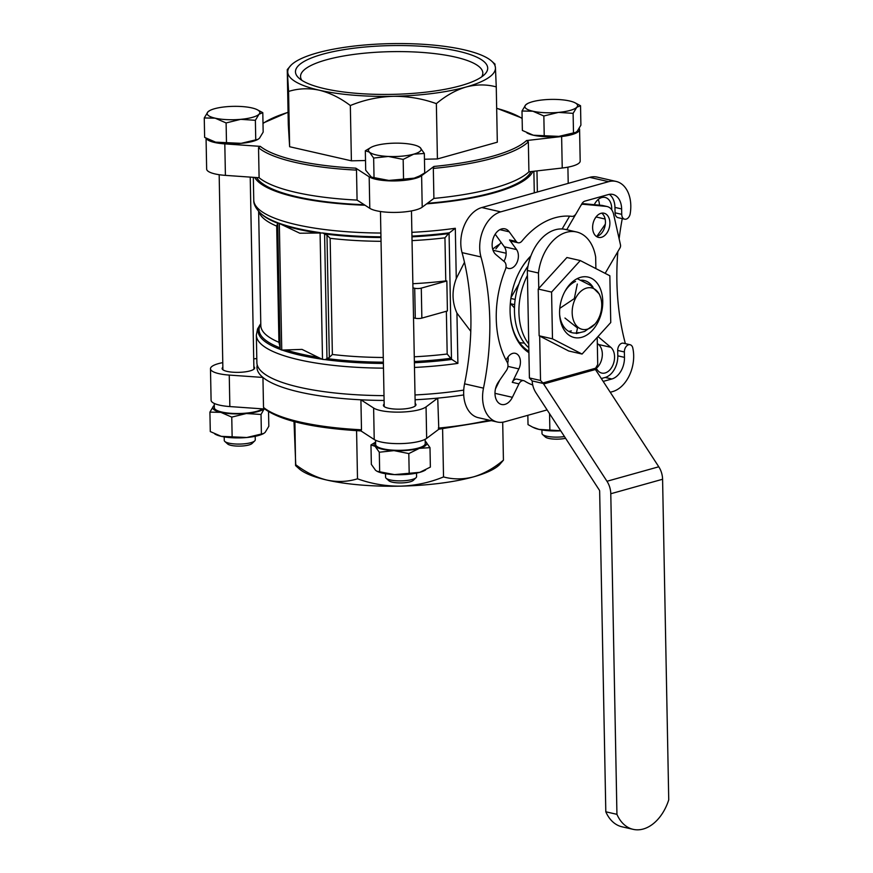 <?xml version="1.0" encoding="UTF-8"?>
<svg xmlns="http://www.w3.org/2000/svg" width="873" height="873" viewBox="0 0 873 873"><rect width="100%" height="100%" fill="white"/><g stroke="black" fill="none" stroke-linecap="round" stroke-linejoin="round"><path stroke-width="1.31" d="M214.289 405.432A26.354 6.689 -1.1 0 0 213.579 406.032L209.913 412.121L220.793 412.34A26.354 6.689 -1.1 0 0 246.35 413.518A26.354 6.689 -1.1 0 0 264.017 408.968M213.579 406.032A26.354 6.689 -1.1 0 0 220.793 412.34L231.76 417.108L246.35 413.518L261.027 414.468L263.962 409.23M375.597 442.24A26.354 6.689 -1.1 0 0 375.095 446.31L379.297 452.225L394.007 450.621A26.354 6.689 -1.1 0 0 419.356 448.34A26.354 6.689 -1.1 0 0 425.784 441.738A26.354 6.689 -1.1 0 0 425.195 441.291M375.597 442.12L370.97 444.946L375.095 446.31A26.354 6.689 -1.1 0 0 394.007 450.621L408.804 453.578L419.356 448.34L429.996 447.653L425.784 441.738M573.114 113.348L558.436 112.399L543.846 115.989L532.879 111.22L521.999 111.013L522.37 130.448L533.338 135.217L558.895 136.384L575.787 132.369L577.239 131.256L580.905 125.166L580.534 105.731L576.78 107.27L573.114 113.348L573.485 132.794M526.965 132.958L528.263 133.569A26.354 6.689 -1.1 0 0 533.338 135.217A26.354 6.689 -1.1 0 0 558.895 136.384A26.354 6.689 -1.1 0 0 575.209 132.674L575.787 132.369M255.374 120.299L240.697 119.339L226.107 122.94L215.14 118.171L204.26 117.953L204.631 137.388L215.598 142.157L241.155 143.336L258.059 139.309L259.499 138.196L263.166 132.107L262.795 112.672L259.041 114.21L255.374 120.299L255.745 139.735M209.225 139.898L210.535 140.52A26.354 6.689 -1.1 0 0 215.598 142.157A26.354 6.689 -1.1 0 0 241.155 143.336A26.354 6.689 -1.1 0 0 257.48 139.615L258.059 139.309M403.162 159.41L388.365 156.453L373.655 158.046L369.443 152.131L365.329 150.767L365.7 170.202L371.352 177.099L388.823 180.438L414.173 178.157A26.354 6.689 -1.1 0 0 418.789 176.422L424.714 172.919L424.343 153.484L413.704 154.161L403.162 159.41L403.533 178.845M371.352 177.099L371.833 177.328A26.354 6.689 -1.1 0 0 388.823 180.438A26.354 6.689 -1.1 0 0 414.173 178.157L419.891 175.844M375.554 440.243L375.641 444.499A24.804 6.297 -1.1 0 0 383.171 448.853A24.804 6.297 -1.1 0 0 410.157 449.639A24.804 6.297 -1.1 0 0 425.238 443.549L425.162 439.294M214.256 403.435L214.332 407.691A24.804 6.297 -1.1 0 0 221.873 412.045A24.804 6.297 -1.1 0 0 262.555 408.859M424.453 159.224L437.417 158.951L497.315 142.19L496.257 86.896C486.567 84.266 476.527 84.299 466.149 86.994C455.892 90.039 445.961 95.583 436.358 103.647C422.456 98.627 408.062 96.183 393.188 96.314C378.336 96.827 364.052 99.904 350.335 105.535C340.339 97.962 329.994 92.854 319.289 90.203C308.715 87.966 298.479 88.369 288.57 91.436L287.25 69.622L291.244 64.995A103.876 26.354 178.9 0 1 317.041 52.969A103.876 26.354 178.9 0 1 390.002 43.65A103.876 26.354 178.9 0 1 463.901 49.761A103.876 26.354 178.9 0 1 491.674 61.143A103.876 26.354 178.9 0 1 495.438 67.712L496.257 86.896M287.25 69.622L288.308 124.915L289.629 146.729L351.393 160.828L365.514 160.523M579.236 128.473A27.903 7.082 178.9 0 1 579.585 129.542A27.903 7.082 178.9 0 1 561.623 136.515L526.517 140.553L528.34 141.841L528.918 171.828A140.313 35.607 -1.1 0 1 433.903 198.411L433.324 168.424A140.313 35.607 -1.1 0 0 528.34 141.841M433.903 198.411L422.216 207.174A27.903 7.082 178.9 0 1 396.287 212.401A27.903 7.082 178.9 0 1 369.792 208.32L357.079 200.092A140.313 35.607 -1.1 0 1 295.751 192.355A140.313 35.607 -1.1 0 1 259.106 177.732L258.528 147.744L260.307 146.369L224.808 143.881A27.903 7.082 178.9 0 1 206.224 138.327M433.324 168.424L433.925 166.448L421.615 175.68A27.903 7.082 178.9 0 1 395.676 180.907A27.903 7.082 178.9 0 1 369.181 176.826L355.791 168.162L356.5 170.104L357.079 200.092M438.879 429.2L426.657 438.366A27.903 7.082 178.9 0 1 400.729 443.604A27.903 7.082 178.9 0 1 374.222 439.523L360.931 430.902M264.661 409.011L229.85 406.567A27.903 7.082 178.9 0 1 211.091 400.249L210.48 368.766A27.903 7.082 178.9 0 1 222.768 362.633M286.126 349.997A137.476 34.887 -1.1 0 0 318.099 357.286L302.025 349.396L281.75 350.084L280.135 349.331L277.701 222.702L279.851 348.185M414.479 367.457A140.313 35.607 -1.1 0 0 457.899 363.386L451.483 359.207L449.06 233.026L444.946 237.827L445.776 280.92A135.653 34.429 178.9 0 1 412.864 283.714M329.328 357.395L326.982 235.132L330.147 238.307L332.373 354.482L329.328 357.395L325.182 359.621L322.508 359.381L318.099 357.286M414.271 356.795A135.653 34.429 -1.1 0 0 447.183 354.012L451.483 359.207M279.818 346.09L278.934 342.292L276.697 226.107L277.472 223.837M277.45 223.106A137.476 34.887 -1.1 0 1 261.682 214.267L260.678 213.361A138.491 35.138 -1.1 0 0 277.701 222.702L299.799 233.222L322.748 232.982A138.491 35.138 -1.1 0 0 380.955 236.812M326.982 235.132L322.748 232.982M411.958 236.114A138.491 35.138 -1.1 0 0 449.442 232.807L449.06 233.026M449.442 232.807L455.313 228.279A140.313 35.607 -1.1 0 1 411.881 232.338M447.183 354.012L446.365 311.257M263.515 407.429A140.313 35.607 -1.1 0 0 361.487 429.789L361.018 430.913C312.916 428.097 280.626 420.655 264.115 408.575L263.515 407.429L262.937 377.442A140.313 35.607 -1.1 0 0 360.909 399.801A140.313 35.607 -1.1 0 0 384.098 400.445M361.487 429.789L360.909 399.801L373.622 408.029L374.222 439.523M493.027 250.256L506.154 253.257M470.776 331.325L456.939 313.101C451.974 302.036 451.756 290.523 456.273 278.563L464.48 262.304M260.787 323.687L257.557 328.914L256.346 335.145L256.88 362.655A140.313 35.607 -1.1 0 0 384 395.644M415.002 394.956A140.313 35.607 -1.1 0 0 463.738 390.1M532.726 385.004A86.82 58.753 -77.1 0 1 524.662 381.054A6.198 4.201 102.9 0 0 523.756 380.672A6.198 4.201 102.9 0 0 518.955 383.858L512.386 397.313A13.957 9.439 102.9 0 1 501.593 404.483A13.957 9.439 102.9 0 1 495.166 395.796A13.957 9.439 102.9 0 1 498.352 382.145L506.482 370.381A6.198 4.201 102.9 0 0 507.202 362.186A86.82 58.753 -77.1 0 1 505.423 269.441A6.198 4.201 102.9 0 0 504.398 261.725L495.908 254.61A13.957 9.439 102.9 0 1 493.289 238.122A13.957 9.439 102.9 0 1 504.954 228.846A13.957 9.439 102.9 0 1 509.21 231.803L516.227 241.45A6.198 4.201 102.9 0 0 518.115 242.77A6.198 4.201 102.9 0 0 521.967 241.057A86.82 58.753 -77.1 0 1 571.891 216.362A6.198 4.201 102.9 0 0 576.115 213.656L581.898 203.736A6.198 4.201 102.9 0 1 584.921 201.117L608.339 194.57A18.606 12.593 102.9 0 1 612.824 194.428A18.606 12.593 102.9 0 1 621.631 208.942L621.729 214.332A6.198 4.201 102.9 0 0 624.675 219.178A6.198 4.201 102.9 0 0 630.077 214.343A31.002 20.985 -77.1 0 0 616.109 181.431A31.002 20.985 -77.1 0 0 608.634 181.671L500.72 211.855A31.002 20.985 -77.1 0 0 480.968 256.946A217.05 146.893 102.9 0 1 483.489 388.147A31.002 20.985 -77.1 0 0 497.272 422.008A31.002 20.985 -77.1 0 0 504.747 421.768L547.12 409.917M610.249 392.261L612.66 391.584A31.002 20.985 -77.1 0 0 632.63 347.334A6.198 4.201 102.9 0 0 630.077 344.726A6.198 4.201 102.9 0 0 624.381 351.972L624.479 357.373A18.606 12.593 102.9 0 1 611.875 378.98L603.188 381.414M622.263 218.621A217.05 146.893 102.9 0 0 619.132 238.842M617.833 251.62A217.05 146.893 102.9 0 0 625.374 343.646M616.109 181.431L597.187 177.11A31.002 20.985 102.9 0 0 589.712 177.35L481.798 207.545A31.002 20.985 102.9 0 0 462.057 252.635L480.968 256.946M507.268 358.061L508.195 359.545M501.124 242.399L495.886 248.892M507.66 363.255A10.858 7.344 102.9 0 0 508.01 356.992M495.46 388.911L499.771 380.093M596.237 368.384A13.957 9.439 102.9 0 0 602.239 356.206A13.957 9.439 102.9 0 0 598.562 344.508L597.318 343.471M594.753 218.937L596.106 216.973A13.957 9.439 102.9 0 0 596.488 216.395M599.467 205.166A13.957 9.439 102.9 0 0 598.201 199.481M503.896 261.311A10.858 7.344 102.9 0 0 504.321 246.786L495.177 234.204M462.057 252.635A217.05 146.893 102.9 0 1 464.567 383.825A31.002 20.985 102.9 0 0 478.36 417.698L497.272 422.008M523.756 380.672L517.078 379.155A6.198 4.201 102.9 0 0 512.276 382.341L518.857 368.886A10.858 7.344 102.9 0 0 515.288 353.303A10.858 7.344 102.9 0 0 507.944 357.09L505.969 359.938M601.322 378.544L605.196 377.463A18.606 12.593 102.9 0 0 617.8 355.846L617.702 350.455L624.381 351.972M630.077 344.726L623.398 343.198A6.198 4.201 102.9 0 0 617.702 350.455M609.321 194.352A18.606 12.593 102.9 0 1 614.952 207.414L615.061 212.816A6.198 4.201 102.9 0 0 617.997 217.65L624.675 219.178M506.013 267.149L506.22 267.324A10.858 7.344 102.9 0 0 508.424 268.437A10.858 7.344 102.9 0 0 517.111 262.227A10.858 7.344 102.9 0 0 516.565 249.58L509.548 239.933A6.198 4.201 102.9 0 0 511.436 241.243L518.115 242.77M595.801 367.784L597.492 370.108A13.957 9.439 102.9 0 0 601.748 373.077A13.957 9.439 102.9 0 0 613.413 363.801A13.957 9.439 102.9 0 0 610.794 347.301L597.983 336.563M596.914 236.31L605.327 224.143M611.689 209.76A13.957 9.439 102.9 0 0 605.109 197.44A13.957 9.439 102.9 0 0 594.317 204.609L594.284 204.686M528.918 352.659A57.367 38.827 -77.1 0 1 510.192 314.269A57.367 38.827 -77.1 0 1 520.243 270.237A57.367 38.827 -77.1 0 1 530.893 255.887M528.885 351.295A55.817 37.768 -77.1 0 1 510.181 313.953M520.09 270.521A55.817 37.768 -77.1 0 1 530.686 256.444M514.634 304.666L510.596 303.739L514.481 307.94M510.596 303.739A28.067 18.988 -77.1 0 1 510.476 301.883M518.9 283.965L511.032 297.453M445.776 280.92L446.845 280.975L447.413 310.963L421.855 318.11A4.649 1.179 178.9 0 1 415.286 318.252L413.518 317.848M415.101 399.758A140.313 35.607 -1.1 0 0 437.733 398.121L438.803 429.21L491.379 420.666M373.622 408.029A27.903 7.082 178.9 0 0 400.118 412.111A27.903 7.082 178.9 0 0 426.057 406.883L437.733 398.121A140.313 35.607 -1.1 0 0 463.727 394.923M256.586 177.557A138.501 35.149 -1.1 0 0 297.104 196.807A138.501 35.149 -1.1 0 0 364.237 204.719M427.355 203.322A138.501 35.149 -1.1 0 0 530.991 171.599M254.665 177.415A140.313 35.607 -1.1 0 0 295.849 197.156A140.313 35.607 -1.1 0 0 365.001 205.22M426.657 203.846A140.313 35.607 -1.1 0 0 532.89 171.37M257.24 365.045A140.313 35.607 -1.1 0 0 262.937 377.442L229.25 375.084A27.903 7.082 178.9 0 1 210.48 368.766M446.845 280.975L421.288 288.123A4.649 1.179 178.9 0 1 414.708 288.265L412.951 287.861M259.106 177.732L225.409 175.375A27.903 7.082 178.9 0 1 206.65 169.046L206.061 138.229M579.585 129.542L580.185 161.036A27.903 7.082 178.9 0 1 562.234 168.009L528.918 171.828M253.857 366.671A16.281 4.136 178.9 0 1 254.665 367.915A16.281 4.136 178.9 0 1 238.46 372.356A16.281 4.136 178.9 0 1 222.113 368.537A16.281 4.136 178.9 0 1 222.866 367.26M253.716 358.89L256.804 358.53M415.166 403.479A16.281 4.136 178.9 0 1 415.963 404.723A16.281 4.136 178.9 0 1 399.769 409.164A16.281 4.136 178.9 0 1 383.411 405.356A16.281 4.136 178.9 0 1 384.164 404.079M294.005 421.572L295.74 464.709C305.725 472.282 316.081 477.389 326.775 480.041C337.349 482.278 347.596 481.874 357.504 478.808C371.407 483.828 385.801 486.283 400.674 486.141C415.515 485.628 429.8 482.551 443.528 476.931L442.6 428.829M357.504 478.808L356.577 430.662M443.528 476.931C453.218 479.561 463.257 479.528 473.635 476.833C483.893 473.788 493.823 468.234 503.426 460.169L502.695 422.205M503.426 460.169L499.432 464.807A103.876 26.354 -1.1 0 1 473.635 476.833A103.876 26.354 -1.1 0 1 400.674 486.141A103.876 26.354 -1.1 0 1 326.775 480.041A103.876 26.354 -1.1 0 1 298.992 468.648L295.587 465.593L294.91 421.812M351.393 160.828L350.335 105.535M289.629 146.729L288.57 91.436M494.936 65.082L495.438 67.712A103.876 26.354 -1.1 0 1 466.149 86.994A103.876 26.354 178.9 0 1 393.188 96.314A103.876 26.354 178.9 0 1 319.289 90.203A103.876 26.354 178.9 0 1 287.752 72.252A103.876 26.354 178.9 0 1 291.244 64.995M437.417 158.951L436.358 103.647M322.595 54.235A96.128 24.389 178.9 0 1 438.955 47.906A96.128 24.389 178.9 0 1 484.46 74.598A96.128 24.389 178.9 0 1 392.064 94.371A96.128 24.389 178.9 0 1 298.97 78.166A96.128 24.389 178.9 0 1 322.595 54.235M301.872 80.349A91.163 23.134 178.9 0 1 300.552 76.726A91.163 23.134 178.9 0 1 326.262 59.855A91.163 23.134 178.9 0 1 426.057 52.74A91.163 23.134 178.9 0 1 482.824 73.234A91.163 23.134 178.9 0 1 481.645 76.889M515.179 299.45L510.891 298.468M559.789 308.344L574.325 298.599L577.304 284.02M594.906 324.112A21.236 14.372 -77.1 0 1 588.806 328.663A21.236 14.372 -77.1 0 1 572.208 313.778A21.236 14.372 -77.1 0 1 586.558 288.09A21.236 14.372 -77.1 0 1 600.831 298.13A21.236 14.372 -77.1 0 1 594.906 324.112L584.659 331.445L576.3 333.53L577.5 327.997L564.962 318.045M577.217 278.64L590.726 285.471L599.325 294.026L600.831 298.13M373.655 158.046L374.026 177.492M365.329 150.767L371.254 147.264A26.354 6.689 -1.1 0 0 369.443 152.131A26.354 6.689 -1.1 0 0 388.365 156.453A26.354 6.689 -1.1 0 0 413.704 154.161A26.354 6.689 -1.1 0 0 420.142 147.559L424.343 153.484M418.211 146.358L420.142 147.559A26.354 6.689 -1.1 0 0 418.211 146.358A26.354 6.689 -1.1 0 0 401.22 143.248A26.354 6.689 -1.1 0 0 375.87 145.529A26.354 6.689 -1.1 0 0 371.254 147.264M204.26 117.953L207.927 111.864L209.957 110.445A26.354 6.689 -1.1 0 0 207.927 111.864A26.354 6.689 -1.1 0 0 215.14 118.171A26.354 6.689 -1.1 0 0 240.697 119.339A26.354 6.689 -1.1 0 0 259.041 114.21A26.354 6.689 -1.1 0 0 256.902 109.551A26.354 6.689 -1.1 0 0 251.828 107.903A26.354 6.689 -1.1 0 0 226.271 106.735A26.354 6.689 -1.1 0 0 209.957 110.445M256.902 109.551L262.795 112.672M226.107 122.94L226.478 142.375M543.846 115.989L544.217 135.424M521.999 111.013L525.666 104.924A26.354 6.689 -1.1 0 0 532.879 111.22A26.354 6.689 -1.1 0 0 558.436 112.399A26.354 6.689 -1.1 0 0 576.78 107.27A26.354 6.689 -1.1 0 0 574.641 102.599L580.534 105.731M525.666 104.924L527.685 103.505A26.354 6.689 -1.1 0 0 525.666 104.924M574.641 102.599A26.354 6.689 -1.1 0 0 569.567 100.962A26.354 6.689 -1.1 0 0 544.01 99.784A26.354 6.689 -1.1 0 0 527.685 103.505M429.996 447.653L430.367 467.088L419.815 472.326L394.476 474.617L377.005 471.267L375.554 470.296L371.352 464.381L370.97 444.946M379.668 471.66L379.297 452.225M409.186 473.013L408.804 453.578M268.535 411.663L268.819 426.286L265.152 432.375L263.701 433.477L246.808 437.504L221.251 436.336L210.284 431.568L209.913 412.121M261.398 433.914L261.027 414.468M232.131 436.544L231.76 417.108M560.673 430.738L538.979 429.385L532.617 427.126L528.023 424.616L527.838 415.308M549.859 429.603L549.554 413.66M385.506 473.712L385.571 477.247A15.507 3.939 -1.1 0 0 386.139 478.262L388.932 480.783A12.648 3.208 -1.1 0 0 392.315 482.169A12.648 3.208 -1.1 0 0 413.344 480.314L416.05 477.695A15.507 3.939 -1.1 0 0 416.574 476.647L416.508 473.122M386.139 478.262A15.507 3.939 -1.1 0 0 390.286 479.964A15.507 3.939 -1.1 0 0 416.05 477.695M377.005 471.267L377.485 471.496A26.354 6.689 -1.1 0 0 394.476 474.617A26.354 6.689 -1.1 0 0 419.815 472.326A26.354 6.689 -1.1 0 0 424.431 470.602L425.544 470.023M224.197 436.904L224.263 440.429A15.507 3.939 -1.1 0 0 224.83 441.454L227.635 443.975A12.648 3.208 -1.1 0 0 231.018 445.361A12.648 3.208 -1.1 0 0 252.046 443.506L254.741 440.876A15.507 3.939 -1.1 0 0 255.265 439.839L255.2 436.314M224.83 441.454A15.507 3.939 -1.1 0 0 228.977 443.157A15.507 3.939 -1.1 0 0 254.741 440.876M214.878 434.067L216.177 434.689A26.354 6.689 -1.1 0 0 221.251 436.336A26.354 6.689 -1.1 0 0 246.808 437.504A26.354 6.689 -1.1 0 0 263.122 433.783L263.701 433.488M541.937 429.963L542.002 433.488A15.507 3.939 -1.1 0 0 542.559 434.514L545.363 437.024A12.648 3.208 -1.1 0 0 548.746 438.41A12.648 3.208 -1.1 0 0 565.584 438.29M542.559 434.514A15.507 3.939 -1.1 0 0 546.705 436.205A15.507 3.939 -1.1 0 0 564.482 436.576M532.606 427.126L533.916 427.748A26.354 6.689 -1.1 0 0 538.979 429.385A26.354 6.689 -1.1 0 0 560.728 430.826M538.761 288.45L538.466 273.02A41.86 28.329 -77.1 0 1 576.529 231.967L565.398 229.424A41.86 28.329 102.9 0 0 527.336 270.477L529.398 377.944L532.181 380.934A17.056 11.786 74.4 0 0 535.967 392.795L599.315 490.069A1.55 1.069 74.4 0 1 599.653 491.204L605.807 811.792A41.86 28.329 102.9 0 0 622.045 826.807L633.165 829.35A41.86 28.329 102.9 0 0 668.74 799.843L662.585 479.255A17.056 11.786 -105.6 0 0 658.777 466.782L595.43 369.497A1.55 1.069 -105.6 0 1 595.2 369.006L597.721 364.478L597.208 337.415M595.888 268.589L595.659 257.022A41.86 28.329 -77.1 0 0 576.529 231.967M633.165 829.35A41.86 28.329 102.9 0 1 616.938 814.334L610.784 493.747A17.056 11.786 74.4 0 0 606.975 481.263L543.639 383.989A1.55 1.069 74.4 0 1 543.399 383.498L540.529 380.475L539.678 336.061M540.529 380.475L529.398 377.944M538.466 273.02L527.336 270.477M543.399 383.498L532.181 380.934M616.938 814.334L605.807 811.792M527.434 275.442A54.268 36.721 102.9 0 0 528.754 343.995M592.614 227.711A12.408 8.392 102.9 0 0 598.496 237.391A12.408 8.392 102.9 0 0 609.43 227.166A12.408 8.392 102.9 0 0 604.007 213.208A12.408 8.392 102.9 0 0 592.614 227.711M605.153 273.369L619.983 247.943A3.099 2.095 102.9 0 0 620.485 244.887L613.675 214.518A15.507 10.487 102.9 0 0 610.904 208.745A15.507 10.487 102.9 0 0 607.084 206.53A15.507 10.487 102.9 0 0 606.146 206.377L582.88 204.238A3.099 2.095 102.9 0 0 580.807 205.602L566.741 229.73M607.084 206.53L602.632 205.515A15.507 10.487 102.9 0 0 601.693 205.362L582.007 203.562M569.611 216.155L562.136 228.966M596.368 236.43A12.408 8.392 102.9 0 0 604.989 226.151A12.408 8.392 102.9 0 0 601.683 213.154M528.012 266.112A54.268 36.721 102.9 0 0 528.82 347.77M610.751 322.53L609.856 275.781L580.272 260.558L566.915 257.513L538.226 289.039L539.132 335.778L568.716 351.001L582.073 354.056L610.751 322.53M580.272 260.558L551.583 292.084L538.226 289.039M551.583 292.084L552.478 338.833L539.132 335.778M552.478 338.833L582.073 354.056M581.745 337.294A31.002 20.985 -77.1 0 1 559.648 314.913A31.002 20.985 -77.1 0 1 565.082 291.113A31.002 20.985 -77.1 0 1 600.766 289.891A31.002 20.985 -77.1 0 1 581.745 337.294M578.57 332.569A26.812 18.147 -77.1 0 1 572.197 332.755A26.812 18.147 -77.1 0 1 559.768 315.535M564.656 291.898A26.812 18.147 -77.1 0 1 575.536 281.455M581.265 280.168A26.812 18.147 -77.1 0 1 584.124 280.484A26.812 18.147 -77.1 0 1 592.92 287.075M571.324 330.878A26.812 18.147 -77.1 0 1 568.661 331.358M522.141 118.488A138.763 35.215 -1.1 0 0 496.672 108.339M288.068 112.344A138.763 35.215 -1.1 0 0 263.002 123.464M260.307 146.369A138.763 35.215 -1.1 0 0 355.791 168.162M433.925 166.448A138.763 35.215 -1.1 0 0 526.517 140.553M282.121 350.062A138.491 35.138 -1.1 0 0 322.137 359.196M260.787 323.741A138.491 35.138 -1.1 0 0 280.135 349.331M256.346 335.145A140.313 35.607 -1.1 0 0 383.476 368.144M325.182 359.621A138.491 35.138 -1.1 0 0 383.389 363.441M414.38 362.753A138.491 35.138 -1.1 0 0 451.876 359.447M260.787 324.178A137.476 34.887 -1.1 0 0 279.84 347.76M327.506 358.639A137.476 34.887 -1.1 0 0 383.367 362.197M414.359 361.509A137.476 34.887 -1.1 0 0 450.217 358.388M258.626 211.321L260.82 325.596A135.653 34.429 -1.1 0 0 278.934 342.292M283.725 225.332A137.476 34.887 -1.1 0 0 315.699 232.633M258.921 211.637A135.653 34.429 -1.1 0 0 276.697 226.107M279.687 223.433A138.491 35.138 -1.1 0 0 319.704 232.556M325.116 233.975A137.476 34.887 -1.1 0 0 380.966 237.532M411.969 236.845A137.476 34.887 -1.1 0 0 447.827 233.724M260.678 213.361C255.789 208.472 253.476 204.031 253.759 200.037A140.313 35.607 -1.1 0 0 296.373 224.656A140.313 35.607 -1.1 0 0 380.879 233.036M332.373 354.482A135.653 34.429 -1.1 0 0 383.269 357.494M330.147 238.307A135.653 34.429 -1.1 0 0 381.043 241.308M412.045 240.621A135.653 34.429 -1.1 0 0 444.946 237.827M258.528 147.744A140.313 35.607 -1.1 0 0 356.5 170.104M492.699 249.242A51.158 34.625 -77.1 0 1 499.76 244.113M457.899 363.386L456.939 313.101M589.712 177.35L608.634 181.671M481.798 207.545L500.72 211.855M464.567 383.825L483.489 388.147M524.346 343.034A48.059 32.53 -77.1 0 1 519.479 342.522M512.276 382.341L518.955 383.858M507.933 366.387L518.857 368.886M494.98 393.341L512.386 397.313M509.548 239.933L516.227 241.45M499.836 229.664L509.21 231.803M504.321 246.786L516.565 249.58M605.196 377.463L611.875 378.98M617.8 355.846L624.479 357.373M615.061 212.816L621.729 214.332M614.952 207.414L621.631 208.942M596.106 216.973L605.12 219.036M598.562 344.508L610.794 347.301M456.273 278.563L455.313 228.279M438.311 428.108A140.313 35.607 -1.1 0 0 489.098 420.142M415.286 318.252L414.708 288.265M421.855 318.11L421.288 288.123M497.141 385.473L497.119 384.24M225.409 175.375L224.808 143.881M369.792 208.32L369.181 176.826M422.216 207.174L421.615 175.68M562.234 168.009L561.623 136.515M229.25 375.084L229.85 406.567M426.057 406.883L426.657 438.366M281.75 350.084L279.316 223.237M322.508 359.381L320.075 232.545M326.982 358.923L324.581 233.724M542.842 382.974L595.539 368.242M610.784 493.747L662.585 479.255M606.975 481.263L658.777 466.782M543.639 383.989L595.43 369.497M601.693 205.362L606.146 206.377M581.745 203.987L582.88 204.238M253.912 369.192L250.224 177.11M222.91 369.781L219.167 174.698M415.221 406L411.467 210.917M384.218 406.6L380.464 211.506M568.214 183.374L567.897 167.158M537.364 191.995L536.96 170.912M263.002 123.115L288.068 112.235M496.672 108.23L522.13 118.139M534.287 192.857L533.872 171.261M253.759 200.037L253.323 177.328M491.674 61.143L495.089 64.209"/></g></svg>
